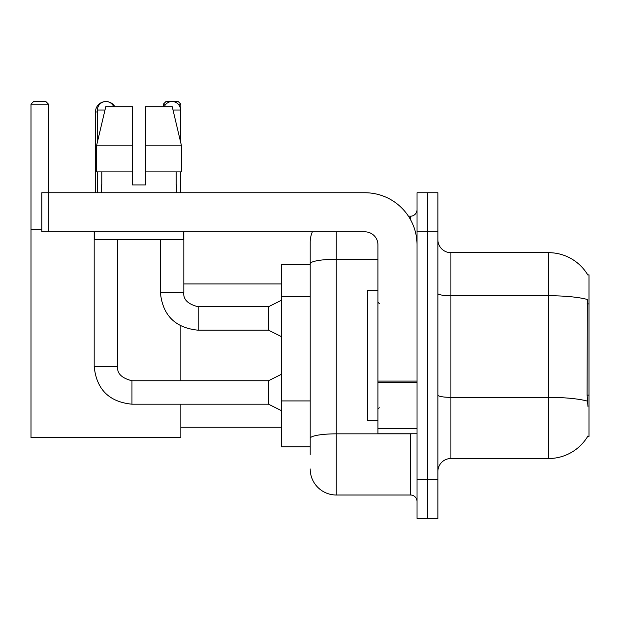 <?xml version="1.0" encoding="UTF-8"?>
<svg xmlns="http://www.w3.org/2000/svg" width="620" height="620" viewBox="0 0 620 620"><rect width="100%" height="100%" fill="white"/><g stroke="black" fill="none" stroke-linecap="round" stroke-linejoin="round"><path stroke-width="0.93" d="M450.903 458.521L548.615 458.521A45.601 45.601 0 0 0 587.946 435.984L587.721 436.371L589 436.371L589 274.823L587.814 274.986A45.601 45.601 0 0 0 548.615 252.673A45.601 45.601 0 0 1 587.721 274.823A45.601 45.601 0 0 0 548.615 252.673L450.903 252.673A13.028 13.028 0 0 1 437.875 239.646A13.028 13.028 0 0 0 450.903 252.673L450.903 458.521A13.028 13.028 0 0 0 437.875 471.549M310.194 454.615L310.194 263.787L310.194 264.399L281.534 264.399L281.534 446.795L310.194 446.795M427.451 479.368L427.451 518.452L437.875 518.452L437.875 479.368L427.451 479.368L427.451 518.452L417.028 518.452L417.028 479.368L427.451 479.368L427.451 231.833L427.451 479.368M417.028 479.368L417.028 192.743L427.451 192.743L427.451 231.833L427.451 192.743L437.875 192.743L437.875 479.368M587.946 406.41L587.109 395.087L587.295 299.468A45.601 7.921 180 0 0 548.615 295.74L548.615 252.673A45.601 45.601 0 0 1 587.814 274.986M336.249 231.833L336.249 495L410.51 495L410.51 433.768M408.44 216.194L410.51 216.194A6.518 6.518 0 0 0 417.028 209.684M310.194 288.881L310.194 242.249A26.055 26.055 0 0 1 312.372 231.833M310.194 442.889L310.194 408.743M377.944 259.261L336.249 259.261A26.055 4.526 180 0 0 310.194 263.787L310.194 242.249M417.028 501.518A6.518 6.518 0 0 0 410.51 495M336.249 495A26.055 26.055 0 0 1 310.194 468.945M145.522 184.93L132.486 184.93L145.522 184.93L132.486 184.93L145.522 184.93L145.522 106.756L172.244 106.756L181.497 145.847L181.497 171.903L145.522 171.903M165.982 104.152L163.37 104.152L165.974 101.548L178.219 101.548L180.823 104.152L180.823 142.98L181.497 145.847L145.522 145.847M377.944 290.454L367.521 290.454L367.521 420.74L377.944 420.74M95.488 192.743L95.488 111.972A10.424 10.424 0 0 1 105.912 101.548A8.471 8.471 0 0 1 113.731 106.756M114.94 106.756A10.424 10.424 0 0 0 105.912 101.548A8.471 8.471 0 0 0 97.441 110.019L97.441 141.879M180.823 404.193L180.823 437.674L31 437.674L31 104.152L33.604 101.548L45.849 101.548L48.461 104.152L31 104.152M48.461 192.743L48.461 104.152M31 229.222L41.811 229.222M180.823 380.742L180.823 325.988M180.823 171.903L180.823 192.743M180.823 104.152L178.203 104.152M163.37 104.152L163.37 106.756M281.534 410.711L268.507 404.193L268.507 380.742L281.534 374.232M94.186 231.833L94.186 366.412L117.637 366.412L117.637 239.646M97.441 171.903L97.441 192.743M164.277 106.756A8.471 8.471 0 0 1 180.567 110.019L180.567 141.879M281.534 336.707L268.507 330.197L268.507 306.745L281.534 300.227M160.371 239.646L160.371 292.415L183.822 292.415L183.822 231.833M180.567 171.903L180.567 192.743M417.028 433.768L377.944 433.768L377.944 381.083L417.028 381.083M417.028 244.861A52.111 52.111 0 0 0 364.917 192.743L48.329 192.743L48.329 231.833L364.917 231.833A13.028 13.028 0 0 1 377.944 244.861L377.944 381.083M48.329 231.833L41.811 231.833L41.811 192.743L48.329 192.743M101.223 184.93L101.788 184.93L101.223 184.93L101.223 192.743M176.785 184.93L176.22 184.93L176.785 184.93L176.785 192.743M176.22 171.903L176.22 184.93M132.486 145.847L96.511 145.847L105.764 106.756L132.486 106.756L132.486 184.93M101.788 184.93L101.788 171.903M94.705 231.833L94.705 239.646L183.303 239.646L183.303 231.833M132.486 171.903L96.511 171.903L96.511 145.847L105.764 106.756M181.497 171.903L181.497 145.847L172.244 106.756M589 303.893L587.109 303.893M589 395.087L587.109 395.087M310.194 296.701L281.534 296.701M310.194 400.923L281.534 400.923M548.615 458.521L548.615 295.74L450.903 295.74A13.028 2.263 0 0 1 437.875 293.477M587.435 401.125A45.601 7.921 180 0 0 548.615 397.358L450.903 397.358A13.028 2.263 -0 0 1 437.875 395.095M437.875 231.833L417.028 231.833M412.773 433.768A6.518 1.131 0 0 1 410.51 433.837L336.249 433.837A26.055 4.526 180 0 0 310.194 438.363M410.51 219.627L410.51 216.194M97.441 111.972L95.488 111.972M268.507 404.193L131.967 404.193C109.05 401.93 96.456 389.337 94.186 366.412C96.456 389.337 109.05 401.93 131.967 404.193C109.05 401.93 96.456 389.337 94.186 366.412C96.456 389.337 109.05 401.93 131.967 404.193L131.967 380.765C121.629 378.138 116.847 373.364 117.637 366.412C116.847 373.364 121.629 378.138 131.967 380.742C121.629 378.138 116.847 373.364 117.637 366.412C116.847 373.364 121.629 378.138 131.967 380.742C121.629 378.138 116.847 373.364 117.637 366.412M97.441 110.019L104.989 110.019M268.507 330.197L198.152 330.197C175.227 327.926 162.634 315.332 160.371 292.415C162.634 315.332 175.227 327.926 198.152 330.197C175.227 327.926 162.634 315.332 160.371 292.415C162.634 315.332 175.227 327.926 198.152 330.197L198.152 306.768M173.019 110.019L180.567 110.019M417.028 382.215L377.944 382.215M377.944 428.389L417.028 428.389M379.246 303.482L377.944 302.18M379.246 407.712L377.944 409.014M180.823 427.257L281.534 427.257M183.822 283.945L281.534 283.945M268.507 380.742L131.967 380.742M94.186 366.412C96.456 389.337 109.05 401.93 131.967 404.193M183.822 292.415C183.032 299.359 187.814 304.141 198.152 306.745C187.814 304.141 183.032 299.359 183.822 292.415C183.032 299.359 187.814 304.141 198.152 306.745C187.814 304.141 183.032 299.359 183.822 292.415C183.032 299.359 187.814 304.141 198.152 306.745L268.507 306.745M160.371 292.415C162.634 315.332 175.227 327.926 198.152 330.197"/></g></svg>
